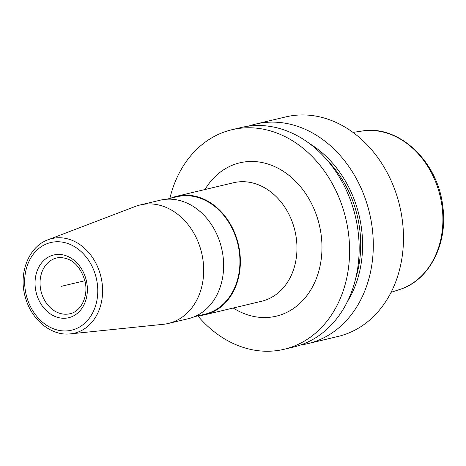 <?xml version="1.0" encoding="UTF-8"?>
<svg xmlns="http://www.w3.org/2000/svg" width="466" height="466" viewBox="0 0 466 466"><rect width="100%" height="100%" fill="white"/><g stroke="black" fill="none" stroke-linecap="round" stroke-linejoin="round"><path stroke-width="0.7" d="M300.687 344.974A112.842 90.241 -103.4 0 0 307.84 343.646L338.013 336.464A112.842 90.241 -103.4 0 0 402.234 219.521A112.842 90.241 76.6 0 0 285.757 116.908L255.578 124.09A112.842 90.241 -103.4 0 0 248.599 126.129M307.84 343.646A112.842 90.241 -103.4 0 0 372.054 226.703A112.842 90.241 -103.4 0 0 255.578 124.09M197.811 315.884A112.842 90.241 -103.4 0 0 284.132 349.284L293.702 347.007A112.842 90.241 -103.4 0 0 357.917 230.064A112.842 90.241 -103.4 0 0 241.446 127.457L231.876 129.729A112.842 90.241 -103.4 0 0 169.857 198.44M284.132 349.284A112.842 90.241 -103.4 0 0 348.352 232.342A112.842 90.241 -103.4 0 0 231.876 129.729M347.386 301.613A103.522 82.785 -103.4 0 0 361.447 228.043A103.522 82.785 76.6 0 0 309.826 143.796M135.274 206.467A60.9 48.703 76.6 0 1 140.161 204.958A60.9 48.703 76.6 0 1 146.126 204.015A60.9 48.703 -103.4 0 1 202.425 256.615A60.9 48.703 -103.4 0 1 168.366 323.445A60.9 48.703 -103.4 0 1 163.321 324.301L70.366 333.877A48.621 38.882 -103.4 0 0 102.002 282.349A48.621 38.882 -103.4 0 0 56.642 237.841A48.621 38.882 76.6 0 0 47.975 239.798L135.274 206.467M168.366 323.445L188.305 318.703A60.9 48.703 -103.4 0 0 222.364 251.867A60.9 48.703 -103.4 0 0 166.065 199.273A60.9 48.703 -103.4 0 0 160.1 200.211L140.161 204.958M198.638 315.686A60.9 48.703 -103.4 0 0 199.081 315.657A60.9 48.703 -103.4 0 0 205.046 314.719A60.9 48.703 -103.4 0 0 239.105 247.883A60.9 48.703 -103.4 0 0 182.806 195.289A60.9 48.703 -103.4 0 0 176.841 196.227A60.9 48.703 -103.4 0 0 170.684 198.242M166.508 199.238L176.964 196.751A60.364 48.272 76.6 0 1 182.876 195.819A60.364 48.272 -103.4 0 1 238.679 247.953A60.364 48.272 -103.4 0 1 204.918 314.195L194.462 316.682M61.209 286.351L84.899 280.713M353.012 132.414L362.053 131.045A81.602 65.257 76.6 0 1 442.001 206.083A81.602 65.257 -103.4 0 1 399.758 289.468L391.073 292.316M233.192 308.014A78.812 63.027 76.6 0 0 268.538 317.393A78.812 63.027 -103.4 0 0 321.103 234.503A78.812 63.027 -103.4 0 0 247.475 161.62A78.812 63.027 76.6 0 0 204.988 189.528M205.046 314.719L261.647 301.246A60.9 48.703 -103.4 0 0 295.7 234.415A60.9 48.703 -103.4 0 0 239.407 181.816A60.9 48.703 76.6 0 0 233.443 182.754L176.841 196.227M69.632 333.941A48.621 38.882 -103.4 0 0 70.366 333.877L69.603 333.941C50.963 335.788 31.694 319.787 25.63 298.234C18.017 274.363 28.187 246.782 47.975 239.798M55.192 241.831A45.051 36.028 -103.4 0 0 25.141 289.211A45.051 36.028 -103.4 0 0 67.226 330.872A45.051 36.028 -103.4 0 0 97.278 283.491A45.051 36.028 -103.4 0 0 55.192 241.831M65.52 318.214A32.241 25.781 76.6 0 1 35.399 288.396A32.241 25.781 76.6 0 1 56.899 254.488A32.241 25.781 76.6 0 1 87.02 284.301A32.241 25.781 76.6 0 1 65.52 318.214M56.666 257.972L59.275 257.558C71.712 257.692 80.298 265.603 85.033 281.295C88.656 296.347 80.933 311.632 69.935 313.735A28.659 22.916 -103.4 0 1 67.133 314.171A28.659 22.916 76.6 0 1 40.641 289.421A28.659 22.916 76.6 0 1 56.666 257.972A28.659 22.916 76.6 0 1 59.106 257.564M327.674 160.747A101.204 80.927 76.6 0 1 359.589 228.189A101.204 80.927 -103.4 0 1 355.692 278.441M362.053 131.045C398.616 124.364 437.696 161.3 442.7 205.809C448.321 243.077 429.605 280.351 399.758 289.468"/></g></svg>
